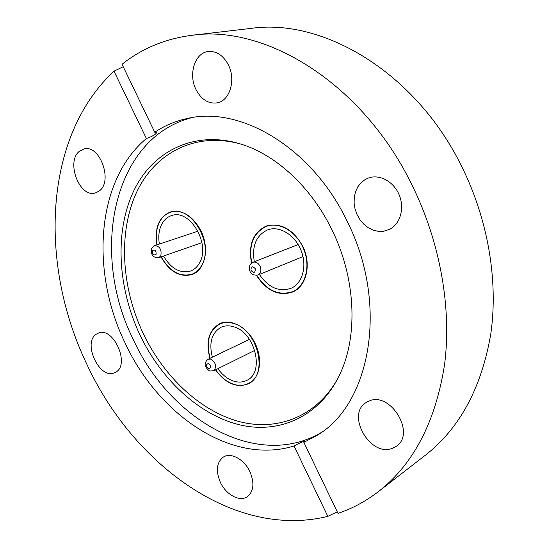 <?xml version="1.0" encoding="UTF-8"?>
<svg xmlns="http://www.w3.org/2000/svg" width="548" height="548" viewBox="0 0 548 548"><rect width="100%" height="100%" fill="white"/><g stroke="black" fill="none" stroke-linecap="round" stroke-linejoin="round"><path stroke-width="0.82" d="M209.946 358.351C205.507 341.664 208.774 330.101 219.755 323.656C230.866 318.251 247.717 327.451 255.19 343.569C263.061 359.358 259.848 378.23 248.785 383.655C236.894 388.347 225.803 383.751 215.501 369.873M156.872 244.901C154.392 227.92 158.947 216.926 170.524 211.925C182.539 209.494 192.697 215.802 200.986 230.845C209.747 248.237 204.986 270.26 192.101 274.521C179.922 277.644 169.565 271.767 161.023 256.902M251.525 263.115C248.141 244.757 253.087 232.393 266.355 226.016C280.85 222.426 292.961 229.139 302.688 246.148C311.744 263.972 306.599 286.364 292.755 291.974C278.754 296.516 266.65 290.981 256.437 275.37M331.924 229.77C355.652 277.624 358.214 335.013 340.274 373.421C320.375 416.713 279.035 434.605 238.825 424.638C198.451 414.452 161.071 379.223 139.932 334.91C117.368 287.077 114.313 230.085 134.575 189.163C154.81 148.494 199.486 128.068 247.525 146.378C280.391 158.879 312.641 189.985 331.924 229.77M338.363 377.428C317.121 416.946 276.809 431.947 238.092 421.261C199.232 410.329 163.571 376.154 143.179 333.444C121.382 287.255 118.005 232.407 136.657 192.163C155.337 152.186 197.054 130.445 243.353 144.857M320.813 432.79C256.094 470.451 169.044 418.583 133.164 339.274C90.29 253.642 111.813 138.048 192.06 117.615M365.269 179.47L361.18 182.587L357.899 186.71L355.563 191.649L354.282 197.157L354.097 202.979L355.022 208.85L357.001 214.501L359.954 219.673L363.735 224.132L368.181 227.673L373.099 230.119L378.25 231.352L383.401 231.304L389.765 229.276C400.266 223.933 404.753 208.295 399.259 195.047C393.889 181.744 379.839 174.017 368.736 177.908L365.269 179.47M369.112 401.02L366.276 402.451C345.747 414.11 369.763 457.128 392.128 448.415L396.355 446.23C416.179 433.584 390.375 391.149 369.112 401.02M220.344 482.295C225.934 494.659 239.654 502.167 247.319 496.694C253.745 491.364 254.615 483.014 249.922 471.657C244.292 459.327 230.872 452.114 223.372 457.053C216.59 462.341 215.576 470.753 220.344 482.295M96.996 333.787C81.679 341.479 99.483 380.511 114.751 372.64L115.224 372.414C130.904 365.571 113.484 325.759 98.106 333.246L96.996 333.787M79.734 151.022C65.5 161.05 79.398 198.218 95.373 192.917L98.88 191.231C113.415 182.148 100.113 144.186 84.015 148.974L79.734 151.022M196.013 89.598C201.308 99.517 208.302 103.956 216.994 102.901C229.653 101.092 236.222 80.022 228.372 64.883C223.242 55.327 216.529 50.868 208.233 51.498C194.793 52.807 188.135 74.46 196.013 89.598M303.866 442.38L305.407 441.14C303.537 441.284 299.742 442.9 294.023 446.004C231.229 465.334 157.954 414.548 124.971 342.733C90.461 271.63 95.962 180.648 146.378 138.528C152.433 136.431 155.927 134.342 156.851 132.267L154.735 132.239C164.667 125.574 175.648 120.964 187.683 118.416C240.305 105.723 311.881 147.405 347.042 221.029C389.231 304.195 370.523 404.41 317.134 435.283L303.866 442.38L338 513.366C352.316 508.565 365.783 501.317 378.401 491.625C413.528 464.211 435.585 421.837 444.572 364.509C451.792 308.38 440.38 242.641 412.165 185.34C362.714 83.132 265.39 24.359 191.978 35.291C165.236 38.75 141.932 48.416 122.06 64.294L154.735 132.239M378.401 491.625L425.33 455.251C459.676 428.399 481.487 387.984 490.775 334.006C498.379 281.206 488.234 220.029 461.909 166.9C415.829 72.226 322.943 17.885 250.95 28.4L191.978 35.291M123.225 66.719L114.018 71.151C43.08 136.952 39.093 264.65 86.618 363.749C132.39 463.526 233.427 539.588 327.814 516.367L294.023 446.004M337.267 511.832L327.814 516.367M114.018 71.151L146.378 138.528M254.306 261.745C251.758 245.963 256.183 235.352 267.582 229.907C279.076 225.386 294.797 234.654 300.859 250.025C307.51 265.479 302.612 283.59 290.961 288.317C278.959 292.242 268.438 287.618 259.389 274.438M251.765 262.93C248.484 244.84 253.382 232.647 266.465 226.365C279.288 221.378 296.811 231.722 303.585 248.874C311.004 266.129 305.551 286.33 292.591 291.639C278.795 296.126 266.842 290.687 256.731 275.336M159.386 244.059C158.16 236.832 158.838 230.42 161.434 224.838C163.77 220.111 167.147 217.029 171.551 215.597C189.629 208.452 210.898 243.922 199.582 262.745C197.396 266.821 194.417 269.582 190.656 271.02C180.134 273.74 171.092 268.746 163.523 256.032M157.098 244.826C155.55 236.496 156.262 229.105 159.235 222.646C161.852 217.323 165.647 213.864 170.62 212.261C190.82 204.336 214.563 244.031 201.87 265.02C199.438 269.534 196.136 272.596 191.964 274.206C179.943 277.288 169.702 271.493 161.256 256.827M212.357 357.186C208.761 342.733 211.706 332.732 221.207 327.183C224.94 325.533 229.05 325.382 233.53 326.738C255.039 332.129 264.958 372.53 246.901 380.312C242.702 382.435 238.072 382.641 233.016 380.915C227.187 378.778 222.152 374.695 217.899 368.681M210.158 358.241C205.801 341.76 209.041 330.341 219.885 323.978C224.036 322.162 228.598 321.998 233.564 323.484C257.594 329.451 268.746 374.613 248.607 383.353C243.887 385.765 238.675 385.998 232.982 384.045C226.269 381.552 220.508 376.791 215.713 369.763M298.133 244.586L252.984 262.266C255.978 261.512 258.396 262.971 260.231 266.643C261.526 270.63 260.807 273.411 258.074 274.98L302.948 256.622M251.039 270.459C250.943 266.253 252.347 265.664 255.245 268.691C255.334 272.904 253.93 273.5 251.039 270.459M151.734 248.217L154.659 245.634C159.797 246.168 161.845 249.559 160.811 255.806L158.824 257.67L201.945 242.668M156.105 254.341C153.604 255.738 152.392 254.505 152.46 250.655C154.961 249.244 156.173 250.477 156.105 254.341M209.589 370.962C204.192 366.913 203.698 363.002 208.103 359.228L210.864 359.145C216.049 362.872 216.987 366.749 213.672 370.777L254.82 350.364M208.548 363.53C211.35 366.242 211.343 367.982 208.548 368.756C205.753 366.05 205.76 364.31 208.548 363.53M266.465 226.365L270.178 225.05M252.984 262.266C249.607 264.136 248.573 267.034 249.874 270.965C250.724 274.185 253.457 275.521 258.074 274.98M292.591 291.639L296.18 290.036M191.964 274.206L195.143 273.007M151.659 248.367C150.611 254.834 153.002 257.937 158.824 257.67M170.62 212.261L173.874 211.275M154.659 245.634L197.999 231.174M248.607 383.353L251.655 381.737M209.74 371.017L213.672 370.777M219.885 323.978L223.022 322.58M208.103 359.228L249.484 339.363"/></g></svg>
